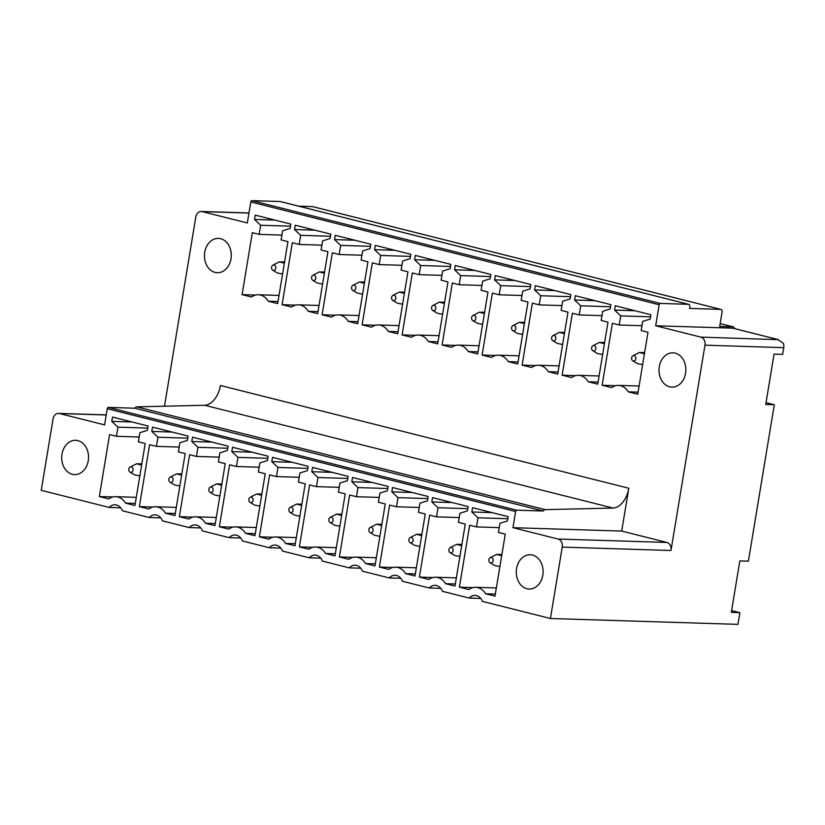 <?xml version="1.0" encoding="UTF-8"?>
<svg xmlns="http://www.w3.org/2000/svg" width="825" height="825" viewBox="0 0 825 825"><rect width="100%" height="100%" fill="white"/><g stroke="black" fill="none" stroke-linecap="round" stroke-linejoin="round"><path stroke-width="1.24" d="M248.964 213.067L202.166 211.602L247.325 222.967L250.8 201.96L659.165 304.745L655.689 325.762L732.755 328.164L777.903 339.529L783.368 343.334A6.868 5.362 91.8 0 1 783.75 347.645L782.636 354.389L774.067 354.121L765.734 404.498L774.293 404.766L766.033 402.693M731.62 610.562L739.881 612.645L731.321 612.377L739.839 560.907L748.399 561.175L774.293 404.766M106.229 414.985L59.431 413.521A6.868 5.362 -88.2 0 0 58.534 413.397A6.868 5.362 -88.2 0 0 53.068 418.935L41.25 490.339L109.189 507.437A10.983 8.58 91.8 0 1 115.036 504.776A10.983 8.58 91.8 0 1 116.48 504.972A10.983 8.58 91.8 0 1 122.409 510.768L149.191 517.512A10.983 8.58 91.8 0 1 155.048 514.841A10.983 8.58 91.8 0 1 156.492 515.048A10.983 8.58 91.8 0 1 162.412 520.833L189.203 527.577A10.983 8.58 91.8 0 1 195.051 524.917A10.983 8.58 91.8 0 1 196.494 525.112A10.983 8.58 91.8 0 1 202.424 530.908L229.206 537.653A10.983 8.58 91.8 0 1 235.063 534.982A10.983 8.58 91.8 0 1 236.507 535.188A10.983 8.58 91.8 0 1 242.426 540.973L269.218 547.717A10.983 8.58 91.8 0 1 275.065 545.057A10.983 8.58 91.8 0 1 276.509 545.253A10.983 8.58 91.8 0 1 282.439 551.048L309.22 557.793A10.983 8.58 91.8 0 1 315.078 555.122A10.983 8.58 91.8 0 1 316.511 555.328A10.983 8.58 91.8 0 1 322.441 561.113L349.233 567.858A10.983 8.58 91.8 0 1 355.08 565.197A10.983 8.58 91.8 0 1 356.524 565.393A10.983 8.58 91.8 0 1 362.453 571.189L389.235 577.933A10.983 8.58 91.8 0 1 395.093 575.262A10.983 8.58 91.8 0 1 396.526 575.468A10.983 8.58 91.8 0 1 402.456 581.254L429.248 587.998A10.983 8.58 91.8 0 1 435.095 585.337A10.983 8.58 91.8 0 1 436.538 585.533A10.983 8.58 91.8 0 1 442.468 591.329L469.25 598.073A10.983 8.58 91.8 0 1 475.107 595.403A10.983 8.58 91.8 0 1 476.541 595.609A10.983 8.58 91.8 0 1 482.47 601.394L550.419 618.502L737.942 624.36L739.881 612.645M659.165 304.745A1.372 0.846 -75.9 0 1 660.248 303.425L688.504 304.312A2.743 1.691 -75.9 0 1 688.72 304.343A2.743 1.691 -75.9 0 1 689.772 307.055L689.545 308.406L720.803 309.385A2.743 1.691 -75.9 0 1 721.019 309.416A2.743 1.691 -75.9 0 1 722.061 312.128L719.699 326.411L732.971 326.824A2.743 1.691 -75.9 0 1 733.198 326.855A2.743 1.691 -75.9 0 1 734.281 328.525M628.784 488.287A20.594 12.664 -75.9 0 1 613.047 508.056L204.682 405.271A20.594 12.664 -75.9 0 0 220.419 385.502A20.594 12.664 -75.9 0 1 220.419 385.502L628.784 488.245A20.594 12.664 -75.9 0 1 628.784 488.287L621.699 531.073L512.954 527.68L558.102 539.045A6.868 5.362 -88.2 0 1 562.238 547.099L550.419 618.502M613.047 508.056L545.16 509.644A3.475 2.145 -75.9 0 0 543.252 511.015L516.708 510.19A1.372 0.846 -75.9 0 0 515.625 511.51L512.954 527.68M505.261 534.157L495 596.135L485.533 593.752A16.479 12.88 -88.2 0 0 475.705 587.307A16.479 12.88 -88.2 0 0 468.868 589.555L459.401 587.173L469.662 525.195L476.489 526.917L477.995 517.801L471.848 511.995L472.56 507.684L508.159 516.646L507.447 520.957L499.95 523.318L498.434 532.445L505.261 534.157M495.351 594.052L485.533 593.752M472.972 587.596L459.401 587.173M492.226 512.634L471.848 511.995M465.259 524.092L454.998 586.059L445.531 583.677A16.479 12.88 -88.2 0 0 435.703 577.242A16.479 12.88 -88.2 0 0 428.866 579.48L419.399 577.098L429.66 515.13L436.487 516.852L437.993 507.726L431.846 501.93L432.558 497.619L468.157 506.571L467.445 510.892L459.938 513.253L458.432 522.369L465.259 524.092M455.338 583.987L445.531 583.677M432.97 577.521L419.399 577.098M452.213 502.559L431.846 501.93M425.246 514.016L414.985 575.994L405.529 573.612A16.479 12.88 -88.2 0 0 395.701 567.167A16.479 12.88 -88.2 0 0 388.853 569.415L379.387 567.033L389.647 505.055L396.474 506.777L397.99 497.661L391.834 491.855L392.545 487.544L428.144 496.506L427.433 500.816L419.935 503.178L418.419 512.304L425.246 514.016M415.336 573.911L405.529 573.612M392.958 567.456L379.387 567.033M412.211 492.494L391.834 491.855M385.244 503.951L374.983 565.919L365.516 563.537A16.479 12.88 -88.2 0 0 355.688 557.102A16.479 12.88 -88.2 0 0 348.851 559.34L339.384 556.958L349.645 494.99L356.472 496.712L357.978 487.585L351.832 481.79L352.543 477.479L388.142 486.441L387.43 490.751L379.923 493.113L378.417 502.229L385.244 503.951M375.323 563.846L365.516 563.537M352.956 557.38L339.384 556.958M372.199 482.419L351.832 481.79M345.232 493.876L334.971 555.854L325.514 553.472A16.479 12.88 -88.2 0 0 315.686 547.027A16.479 12.88 -88.2 0 0 308.839 549.275L299.382 546.893L309.633 484.914L316.46 486.637L317.976 477.52L311.819 471.714L312.541 467.404L348.129 476.365L347.418 480.676L339.921 483.037L338.405 492.164L345.232 493.876M335.321 553.771L325.514 553.472M312.943 547.315L299.382 546.893M332.197 472.354L311.819 471.714M305.229 483.811L294.968 545.779L285.502 543.397A16.479 12.88 -88.2 0 0 275.674 536.962A16.479 12.88 -88.2 0 0 268.837 539.199L259.37 536.817L269.631 474.849L276.457 476.572L277.963 467.445L271.817 461.649L272.528 457.339L308.127 466.3L307.416 470.611L299.908 472.972L298.403 482.089L305.229 483.811M295.309 543.706L285.502 543.397M272.941 537.24L259.37 536.817M292.184 462.278L271.817 461.649M265.217 473.736L254.956 535.714L245.499 533.332A16.479 12.88 -88.2 0 0 235.672 526.886A16.479 12.88 -88.2 0 0 228.824 529.134L219.368 526.752L229.618 464.774L236.445 466.496L237.961 457.38L231.804 451.574L232.526 447.263L268.115 456.225L267.403 460.536L259.906 462.897L258.39 472.024L265.217 473.736M255.307 533.631L245.499 533.332M232.939 527.175L219.368 526.752M252.182 452.213L231.804 451.574M225.215 463.671L214.954 525.638L205.487 523.256A16.479 12.88 -88.2 0 0 195.659 516.821A16.479 12.88 -88.2 0 0 188.822 519.059L179.355 516.677L189.616 454.709L196.443 456.431L197.948 447.305L191.802 441.509L192.514 437.198L228.112 446.16L227.401 450.471L219.893 452.832L218.388 461.948L225.215 463.671M215.294 523.566L205.487 523.256M192.926 517.1L179.355 516.677M212.169 442.138L191.802 441.509M185.202 453.595L174.952 515.573L165.485 513.191A16.479 12.88 -88.2 0 0 155.657 506.746A16.479 12.88 -88.2 0 0 148.809 508.994L139.353 506.612L149.614 444.634L156.43 446.356L157.946 437.24L151.8 431.434L152.512 427.123L188.11 436.085L187.388 440.395L179.891 442.757L178.386 451.883L185.202 453.595M175.292 513.49L165.485 513.191M152.924 507.035L139.353 506.612M172.167 432.073L151.8 431.434M145.2 443.53L134.939 505.498L125.472 503.116A16.479 12.88 -88.2 0 0 115.644 496.681A16.479 12.88 -88.2 0 0 108.807 498.919L99.34 496.537L109.601 434.569L116.428 436.291L117.934 427.164L111.788 421.369L112.499 417.058L148.098 426.02L147.386 430.33L139.879 432.692L138.373 441.808L145.2 443.53M135.279 503.425L125.472 503.116M112.912 496.959L99.34 496.537M132.155 421.998L111.788 421.369M647.996 332.248L637.735 394.216L628.268 391.834A16.479 12.88 -88.2 0 0 618.441 385.388A16.479 12.88 -88.2 0 0 611.603 387.637L602.137 385.254L612.398 323.287L619.224 325.009L620.73 315.882L614.584 310.087L615.295 305.776L650.894 314.738L650.183 319.048L642.675 321.41L641.169 330.526L647.996 332.248M638.076 392.143L628.268 391.834M615.708 385.677L602.137 385.254M634.951 310.726L614.584 310.087M607.984 322.173L597.733 384.151L588.266 381.769A16.479 12.88 -88.2 0 0 578.438 375.323A16.479 12.88 -88.2 0 0 571.601 377.572L562.134 375.189L572.395 313.222L579.212 314.933L580.728 305.817L574.582 300.011L575.293 295.701L610.892 304.662L610.17 308.973L602.673 311.334L601.167 320.461L607.984 322.173M598.073 382.068L588.266 381.769M575.695 375.612L562.134 375.189M594.949 300.651L574.582 300.011M567.982 312.108L557.721 374.076L548.254 371.693A16.479 12.88 -88.2 0 0 538.436 365.248A16.479 12.88 -88.2 0 0 531.589 367.496L522.122 365.114L532.383 303.146L539.21 304.868L540.715 295.742L534.569 289.946L535.281 285.636L570.879 294.597L570.168 298.908L562.671 301.269L561.155 310.386L567.982 312.108M558.061 372.003L548.254 371.693M535.693 365.537L522.122 365.114M554.947 290.586L534.569 289.946M527.979 302.032L517.718 364.011L508.252 361.628A16.479 12.88 -88.2 0 0 498.424 355.183A16.479 12.88 -88.2 0 0 491.587 357.431L482.12 355.049L492.381 293.081L499.207 294.793L500.713 285.677L494.567 279.871L495.278 275.56L530.877 284.522L530.155 288.832L522.658 291.194L521.153 300.321L527.979 302.032M518.059 361.927L508.252 361.628M495.681 355.472L482.12 355.049M514.934 280.51L494.567 279.871M487.967 291.968L477.706 353.935L468.249 351.553A16.479 12.88 -88.2 0 0 458.422 345.108A16.479 12.88 -88.2 0 0 451.574 347.356L442.107 344.974L452.368 283.006L459.195 284.728L460.711 275.602L454.554 269.806L455.266 265.495L490.865 274.457L490.153 278.767L482.656 281.129L481.14 290.245L487.967 291.968M478.057 351.863L468.249 351.553M455.678 345.397L442.107 344.974M474.932 270.445L454.554 269.806M447.965 281.892L437.704 343.87L428.237 341.488A16.479 12.88 -88.2 0 0 418.409 335.043A16.479 12.88 -88.2 0 0 411.572 337.291L402.105 334.909L412.366 272.941L419.193 274.653L420.698 265.537L414.552 259.731L415.264 255.42L450.863 264.382L450.151 268.692L442.643 271.054L441.138 280.18L447.965 281.892M438.044 341.787L428.237 341.488M415.666 335.332L402.105 334.909M434.919 260.37L414.552 259.731M407.952 271.827L397.691 333.795L388.235 331.413A16.479 12.88 -88.2 0 0 378.407 324.968A16.479 12.88 -88.2 0 0 371.559 327.216L362.103 324.833L372.353 262.866L379.18 264.588L380.696 255.461L374.54 249.666L375.262 245.355L410.85 254.317L410.138 258.627L402.641 260.989L401.125 270.105L407.952 271.827M398.042 331.722L388.235 331.413M375.664 325.256L362.103 324.833M394.917 250.305L374.54 249.666M367.95 261.752L357.689 323.73L348.222 321.348A16.479 12.88 -88.2 0 0 338.394 314.903A16.479 12.88 -88.2 0 0 331.557 317.151L322.09 314.768L332.351 252.801L339.178 254.513L340.684 245.396L334.537 239.59L335.249 235.28L370.848 244.241L370.136 248.552L362.629 250.924L361.123 260.04L367.95 261.752M358.029 321.647L348.222 321.348M335.662 315.191L322.09 314.768M354.905 240.23L334.537 239.59M327.938 251.687L317.677 313.655L308.22 311.272A16.479 12.88 -88.2 0 0 298.392 304.827A16.479 12.88 -88.2 0 0 291.545 307.075L282.088 304.693L292.339 242.725L299.166 244.447L300.682 235.321L294.525 229.525L295.247 225.215L330.835 234.176L330.124 238.487L322.627 240.848L321.111 249.965L327.938 251.687M318.027 311.582L308.22 311.272M295.649 305.116L282.088 304.693M314.903 230.165L294.525 229.525M287.935 241.612L277.674 303.59L268.207 301.207A16.479 12.88 -88.2 0 0 258.38 294.762A16.479 12.88 -88.2 0 0 251.542 297.01L242.076 294.628L252.337 232.66L259.163 234.372L260.669 225.256L254.523 219.45L255.234 215.139L290.833 224.101L290.122 228.412L282.614 230.783L281.108 239.9L287.935 241.612M278.015 301.507L268.207 301.207M255.647 295.051L242.076 294.628M274.89 220.089L254.523 219.45M290.483 226.184L260.669 225.256M281.903 235.084L259.163 234.372M330.495 236.259L300.682 235.321M321.915 245.159L299.166 244.447M370.497 246.324L340.684 245.396M361.917 255.224L339.178 254.513M410.51 256.4L380.696 255.461M401.93 265.299L379.18 264.588M450.512 266.465L420.698 265.537M441.932 275.364L419.193 274.653M490.524 276.54L460.711 275.602M481.934 285.44L459.195 284.728M530.527 286.605L500.713 285.677M521.947 295.505L499.207 294.793M570.539 296.68L540.715 295.742M561.949 305.58L539.21 304.868M610.541 306.745L580.728 305.817M601.961 315.645L579.212 314.933M650.554 316.821L620.73 315.882M641.963 325.72L619.224 325.009M147.757 428.103L117.934 427.164M139.167 437.002L116.428 436.291M187.76 438.168L157.946 437.24M179.18 447.067L156.43 446.356M227.772 448.243L197.948 447.305M219.182 457.143L196.443 456.431M267.774 458.308L237.961 457.38M259.194 467.208L236.445 466.496M307.777 468.383L277.963 467.445M299.197 477.283L276.457 476.572M347.789 478.448L317.976 477.52M339.209 487.348L316.46 486.637M387.791 488.524L357.978 487.585M379.211 497.413L356.472 496.712M427.804 498.589L397.99 497.661M419.224 507.488L396.474 506.777M467.806 508.664L437.993 507.726M459.226 517.553L436.487 516.852M507.818 518.729L477.995 517.801M499.228 527.629L476.489 526.917M469.25 598.073L480.779 598.424M109.189 507.437L120.718 507.798M149.191 517.512L160.72 517.873M189.203 527.577L200.733 527.938M229.206 537.653L240.735 538.013M269.218 547.717L280.748 548.078M309.22 557.793L320.75 558.154M349.233 567.858L360.752 568.219M389.235 577.933L400.764 578.284M429.248 587.998L440.767 588.359M204.682 405.271L136.795 406.859L545.16 509.644M543.252 511.015L134.888 408.231A3.475 2.145 -75.9 0 1 136.795 406.859M134.888 408.231L108.343 407.395L516.708 510.19M515.625 511.51L107.26 408.715A1.372 0.846 -75.9 0 1 108.343 407.395M107.26 408.715L104.589 424.885L59.431 413.521M520.957 585.08A17.16 13.417 -88.2 0 0 529.165 589.04A17.16 13.417 -88.2 0 0 542.18 577.913A17.16 13.417 -88.2 0 0 538.436 558.69A17.16 13.417 -88.2 0 0 530.238 554.73A17.16 13.417 -88.2 0 0 517.213 565.857A17.16 13.417 -88.2 0 0 520.957 585.08M71.28 441.107A17.16 13.417 -88.2 0 0 61.813 459.876A17.16 13.417 -88.2 0 0 74.59 474.623A17.16 13.417 -88.2 0 0 78.973 473.828A17.16 13.417 -88.2 0 0 88.44 455.06A17.16 13.417 -88.2 0 0 75.663 440.313A17.16 13.417 -88.2 0 0 71.28 441.107M720.803 309.385L312.438 206.59A2.743 1.691 -75.9 0 1 312.654 206.621A2.743 1.691 -75.9 0 1 312.871 206.704M312.438 206.59L298.671 206.157M688.504 304.312L280.139 201.517A2.743 1.691 -75.9 0 1 280.366 201.547A2.743 1.691 -75.9 0 1 280.572 201.63M280.139 201.517L251.883 200.64L660.248 303.425M250.8 201.96A1.372 0.846 -75.9 0 1 251.883 200.64M202.166 211.602A6.868 5.362 -88.2 0 0 201.269 211.478A6.868 5.362 -88.2 0 0 195.803 217.016L164.484 406.209M214.015 239.188A17.16 13.417 -88.2 0 0 204.548 257.967A17.16 13.417 -88.2 0 0 217.326 272.714A17.16 13.417 -88.2 0 0 221.708 271.92A17.16 13.417 -88.2 0 0 231.175 253.141A17.16 13.417 -88.2 0 0 218.398 238.394A17.16 13.417 -88.2 0 0 214.015 239.188M655.689 325.762L700.837 337.126A6.868 5.362 91.8 0 1 704.973 345.18L670.983 550.502A6.868 5.362 91.8 0 0 666.847 542.438L558.102 539.045M700.837 337.126L778.573 339.673L732.971 328.195M621.699 531.073L666.847 542.438M681.172 356.782A17.16 13.417 -88.2 0 0 672.963 352.822A17.16 13.417 -88.2 0 0 659.938 363.938A17.16 13.417 -88.2 0 0 663.692 383.171A17.16 13.417 -88.2 0 0 671.89 387.131A17.16 13.417 -88.2 0 0 684.915 376.004A17.16 13.417 -88.2 0 0 681.172 356.782M271.786 266.454A2.743 2.145 -88.2 0 0 272.745 270.208A2.743 2.145 -88.2 0 0 275.571 268.981A2.743 2.145 -88.2 0 0 275.292 265.867A2.743 2.145 -88.2 0 0 272.9 265.176A2.743 2.145 -88.2 0 0 271.786 266.454M284.563 261.948L279.304 261.865L284.357 263.196M272.745 270.208L277.458 273.023L282.573 273.972M283.264 269.837L283.552 268.053M129.051 468.363A2.743 2.145 -88.2 0 0 130.01 472.117A2.743 2.145 -88.2 0 0 132.835 470.889A2.743 2.145 -88.2 0 0 132.557 467.775A2.743 2.145 -88.2 0 0 130.164 467.084A2.743 2.145 -88.2 0 0 129.051 468.363M141.838 463.856L136.568 463.784L141.622 465.114M139.838 475.891L134.722 474.932L130.01 472.117M140.528 471.756L140.828 469.961M311.798 276.519A2.743 2.145 -88.2 0 0 312.757 280.273A2.743 2.145 -88.2 0 0 315.573 279.056A2.743 2.145 -88.2 0 0 315.294 275.942A2.743 2.145 -88.2 0 0 312.912 275.241A2.743 2.145 -88.2 0 0 311.798 276.519M324.576 272.013L319.316 271.941L324.369 273.271M312.757 280.273L317.46 283.088L322.585 284.048M323.266 279.912L323.565 278.118M169.063 478.428A2.743 2.145 -88.2 0 0 170.022 482.192A2.743 2.145 -88.2 0 0 172.838 480.965A2.743 2.145 -88.2 0 0 172.559 477.85A2.743 2.145 -88.2 0 0 170.177 477.149A2.743 2.145 -88.2 0 0 169.063 478.428M181.84 473.932L176.581 473.849L181.634 475.179M179.85 485.956L174.735 485.007L170.022 482.192M180.531 481.821L180.83 480.037M351.801 286.595A2.743 2.145 -88.2 0 0 352.76 290.348A2.743 2.145 -88.2 0 0 355.585 289.121A2.743 2.145 -88.2 0 0 355.307 286.007A2.743 2.145 -88.2 0 0 352.914 285.316A2.743 2.145 -88.2 0 0 351.801 286.595M364.578 282.088L359.318 282.006L364.372 283.336M352.76 290.348L357.472 293.164L362.588 294.113M363.278 289.977L363.567 288.193M209.065 488.503A2.743 2.145 -88.2 0 0 210.024 492.257A2.743 2.145 -88.2 0 0 212.85 491.03A2.743 2.145 -88.2 0 0 212.572 487.915A2.743 2.145 -88.2 0 0 210.179 487.224A2.743 2.145 -88.2 0 0 209.065 488.503M221.843 483.997L216.583 483.924L221.636 485.255M219.852 496.031L214.737 495.072L210.024 492.257M220.543 491.896L220.832 490.102M391.813 296.66A2.743 2.145 -88.2 0 0 392.762 300.413A2.743 2.145 -88.2 0 0 395.588 299.197A2.743 2.145 -88.2 0 0 395.309 296.082A2.743 2.145 -88.2 0 0 392.927 295.381A2.743 2.145 -88.2 0 0 391.813 296.66M404.59 292.153L399.321 292.081L404.384 293.411M392.762 300.413L397.475 303.229L402.6 304.188M403.281 300.052L403.58 298.258M249.078 498.568A2.743 2.145 -88.2 0 0 250.037 502.332A2.743 2.145 -88.2 0 0 252.852 501.105A2.743 2.145 -88.2 0 0 252.574 497.991A2.743 2.145 -88.2 0 0 250.192 497.289A2.743 2.145 -88.2 0 0 249.078 498.568M261.855 494.072L256.596 493.989L261.649 495.32M259.865 506.096L254.75 505.147L250.037 502.332M260.545 501.961L260.844 500.177M431.815 306.735A2.743 2.145 -88.2 0 0 432.774 310.489A2.743 2.145 -88.2 0 0 435.6 309.262A2.743 2.145 -88.2 0 0 435.322 306.147A2.743 2.145 -88.2 0 0 432.929 305.456A2.743 2.145 -88.2 0 0 431.815 306.735M444.593 302.228L439.333 302.146L444.386 303.476M432.774 310.489L437.487 313.304L442.602 314.253M443.293 310.118L443.582 308.333M289.08 508.643A2.743 2.145 -88.2 0 0 290.039 512.397A2.743 2.145 -88.2 0 0 292.865 511.17A2.743 2.145 -88.2 0 0 292.586 508.056A2.743 2.145 -88.2 0 0 290.194 507.365A2.743 2.145 -88.2 0 0 289.08 508.643M301.857 504.137L296.598 504.065L301.651 505.395M299.867 516.172L294.752 515.212L290.039 512.397M300.558 512.036L300.847 510.242M471.828 316.8A2.743 2.145 -88.2 0 0 472.777 320.554A2.743 2.145 -88.2 0 0 475.602 319.337A2.743 2.145 -88.2 0 0 475.324 316.212A2.743 2.145 -88.2 0 0 472.942 315.521A2.743 2.145 -88.2 0 0 471.828 316.8M484.605 312.293L479.335 312.221L484.399 313.552M472.777 320.554L477.489 323.369L482.615 324.328M483.295 320.193L483.594 318.398M329.093 518.708A2.743 2.145 -88.2 0 0 330.041 522.472A2.743 2.145 -88.2 0 0 332.867 521.245A2.743 2.145 -88.2 0 0 332.588 518.131A2.743 2.145 -88.2 0 0 330.206 517.43A2.743 2.145 -88.2 0 0 329.093 518.708M341.87 514.212L336.6 514.13L341.663 515.46M339.879 526.237L334.754 525.288L330.041 522.472M340.56 522.101L340.859 520.317M511.83 326.875A2.743 2.145 -88.2 0 0 512.789 330.629A2.743 2.145 -88.2 0 0 515.615 329.402A2.743 2.145 -88.2 0 0 515.326 326.287A2.743 2.145 -88.2 0 0 512.944 325.597A2.743 2.145 -88.2 0 0 511.83 326.875M524.607 322.369L519.348 322.286L524.401 323.617M512.789 330.629L517.502 333.444L522.617 334.393M523.298 330.258L523.597 328.474M369.095 528.784A2.743 2.145 -88.2 0 0 370.054 532.538A2.743 2.145 -88.2 0 0 372.879 531.31A2.743 2.145 -88.2 0 0 372.601 528.196A2.743 2.145 -88.2 0 0 370.208 527.505A2.743 2.145 -88.2 0 0 369.095 528.784M381.872 524.277L376.613 524.205L381.666 525.535M379.882 536.312L374.767 535.353L370.054 532.538M380.573 532.177L380.861 530.382M551.842 336.94A2.743 2.145 -88.2 0 0 552.791 340.694A2.743 2.145 -88.2 0 0 555.617 339.467A2.743 2.145 -88.2 0 0 555.338 336.353A2.743 2.145 -88.2 0 0 552.956 335.662A2.743 2.145 -88.2 0 0 551.842 336.94M564.62 332.434L559.35 332.362L564.413 333.692M552.791 340.694L557.504 343.509L562.629 344.468M563.31 340.333L563.609 338.539M409.107 538.849A2.743 2.145 -88.2 0 0 410.056 542.613A2.743 2.145 -88.2 0 0 412.882 541.386A2.743 2.145 -88.2 0 0 412.603 538.271A2.743 2.145 -88.2 0 0 410.221 537.57A2.743 2.145 -88.2 0 0 409.107 538.849M421.884 534.352L416.615 534.27L421.678 535.6M419.894 546.377L414.769 545.428L410.056 542.613M420.575 542.242L420.874 540.458M591.845 347.016A2.743 2.145 -88.2 0 0 592.804 350.769A2.743 2.145 -88.2 0 0 595.619 349.542A2.743 2.145 -88.2 0 0 595.341 346.428A2.743 2.145 -88.2 0 0 592.958 345.737A2.743 2.145 -88.2 0 0 591.845 347.016M604.622 342.509L599.363 342.427L604.416 343.757M592.804 350.769L597.517 353.585L602.632 354.533M603.312 350.398L603.611 348.614M449.109 548.924A2.743 2.145 -88.2 0 0 450.068 552.678A2.743 2.145 -88.2 0 0 452.894 551.451A2.743 2.145 -88.2 0 0 452.605 548.336A2.743 2.145 -88.2 0 0 450.223 547.645A2.743 2.145 -88.2 0 0 449.109 548.924M461.887 544.417L456.627 544.345L461.68 545.676M459.896 556.452L454.781 555.493L450.068 552.678M460.577 552.317L460.876 550.523M631.847 357.081A2.743 2.145 -88.2 0 0 632.806 360.834A2.743 2.145 -88.2 0 0 635.632 359.607A2.743 2.145 -88.2 0 0 635.353 356.493A2.743 2.145 -88.2 0 0 632.961 355.802A2.743 2.145 -88.2 0 0 631.847 357.081M644.634 352.574L639.365 352.502L644.418 353.832M632.806 360.834L637.519 363.65L642.634 364.609M643.325 360.473L643.624 358.679M489.122 558.989A2.743 2.145 -88.2 0 0 490.071 562.753A2.743 2.145 -88.2 0 0 492.896 561.526A2.743 2.145 -88.2 0 0 492.618 558.412A2.743 2.145 -88.2 0 0 490.236 557.71A2.743 2.145 -88.2 0 0 489.122 558.989M501.899 554.493L496.629 554.41L501.693 555.741M499.909 566.517L494.783 565.568L490.071 562.753M500.589 562.382L500.888 560.598M732.971 326.824L720.163 323.606M704.973 345.18L783.75 347.645M562.238 547.099L670.983 550.502M733.198 326.855L720.173 323.575M279.025 295.412L258.38 294.762M319.038 305.477L298.392 304.827M359.04 315.552L338.394 314.903M399.052 325.617L378.407 324.968M439.055 335.692L418.409 335.043M479.067 345.757L458.422 345.108M519.069 355.833L498.424 355.183M559.072 365.898L538.436 365.248M599.084 375.973L578.438 375.323M639.086 386.038L618.441 385.388M136.29 497.32L115.644 496.681M176.303 507.396L155.657 506.746M216.305 517.461L195.659 516.821M256.317 527.536L235.672 526.886M296.319 537.601L275.674 536.962M336.332 547.676L315.686 547.027M376.334 557.741L355.688 557.102M416.347 567.817L395.701 567.167M456.349 577.882L435.703 577.242M496.351 587.957L475.705 587.307M721.019 309.416L312.654 206.621M688.72 304.343L280.366 201.547M248.975 212.963L201.269 211.478M106.239 414.882L58.534 413.397M272.9 265.176L279.304 261.865M130.164 467.084L136.568 463.784M312.912 275.241L319.316 271.941M170.177 477.149L176.581 473.849M352.914 285.316L359.318 282.006M210.179 487.224L216.583 483.924M392.927 295.381L399.321 292.081M250.192 497.289L256.596 493.989M432.929 305.456L439.333 302.146M290.194 507.365L296.598 504.065M472.942 315.521L479.335 312.221M330.206 517.43L336.6 514.13M512.944 325.597L519.348 322.286M370.208 527.505L376.613 524.205M552.956 335.662L559.35 332.362M410.221 537.57L416.615 534.27M592.958 345.737L599.363 342.427M450.223 547.645L456.627 544.345M632.961 355.802L639.365 352.502M490.236 557.71L496.629 554.41"/></g></svg>
